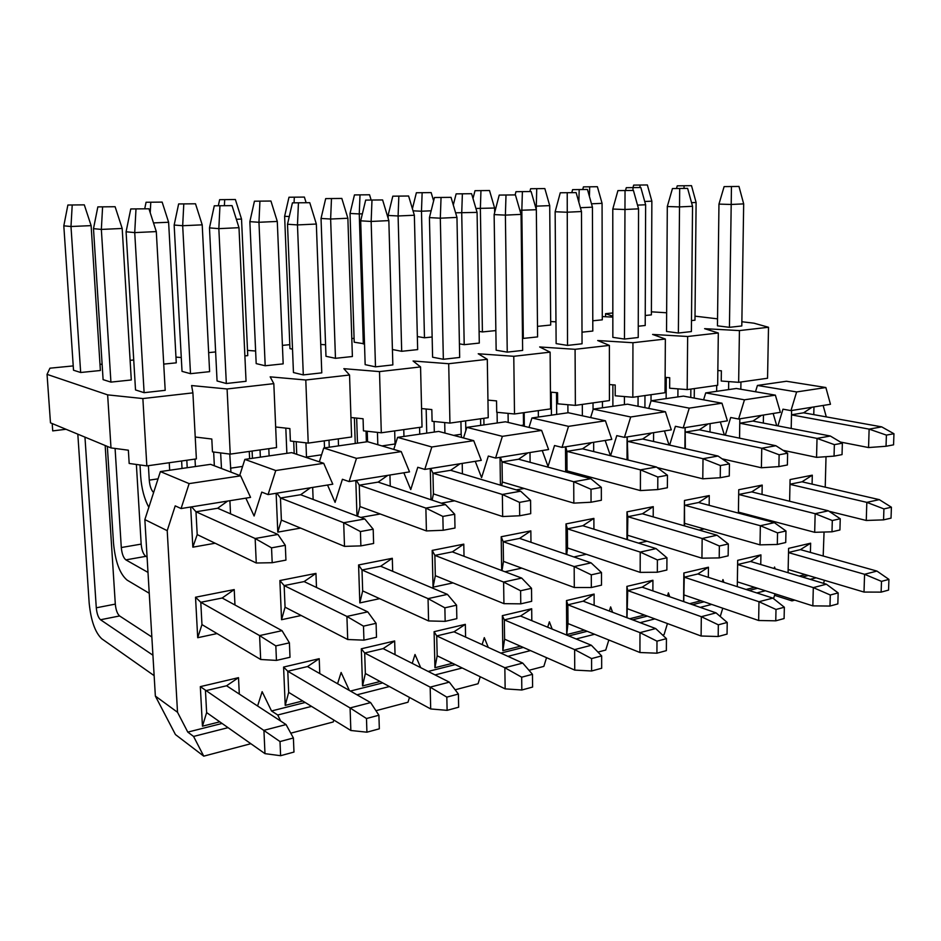 <?xml version="1.0" encoding="UTF-8"?>
<svg xmlns="http://www.w3.org/2000/svg" width="941" height="941" viewBox="0 0 941 941"><rect width="100%" height="100%" fill="white"/><g stroke="black" fill="none" stroke-linecap="round" stroke-linejoin="round"><path stroke-width="1.41" d="M830.468 404.277L825.869 387.527L796.627 391.938L790.969 410.617L830.468 404.277M790.969 410.617L782.971 409.182L777.913 425.897M823.128 405.453L826.304 416.898M796.627 391.938L757.423 385.445L786.441 381.258L825.869 387.527M757.423 385.445L755.505 391.75M773.149 413.487L776.725 425.661M738.614 419.027L744.46 399.819L705.715 392.903L736.344 388.48L775.372 395.149L780.36 412.323L738.614 419.027L730.698 417.498L725.311 435.201M181.084 508.552L175.214 505.87L167.216 530.665L144.855 519.597L160.393 471.582L210.584 464.336L240.637 475.84L250.565 497.389L181.084 508.552L189.129 483.615L160.393 471.582M189.129 483.615L240.637 475.84M268.079 494.578L275.76 470.535L323.716 463.301L332.785 484.192L268.079 494.578L261.763 492.108L254.105 516.009L245.848 498.154M275.76 470.535L244.86 459.396L291.698 452.633L323.716 463.301M239.696 475.476L244.86 459.396M349.111 481.569L356.474 458.361L401.231 451.609L409.523 471.876L349.111 481.569L342.418 479.275L335.09 502.353L327.55 485.038M356.474 458.361L323.739 448.01L367.566 441.694L367.237 431.26M319.328 461.843L323.739 448.01M401.231 451.609L367.566 441.694M424.779 469.418L431.837 446.987L473.711 440.67L481.298 460.349L424.779 469.418L417.78 467.277L410.746 489.591L403.842 472.782M431.837 446.987L397.572 437.365L438.671 431.425L473.711 440.67M393.761 449.41L397.572 437.365M495.589 458.055L502.376 436.342L541.628 430.425L548.591 449.539L495.589 458.055L488.332 456.056L481.58 477.652L475.252 461.313M502.376 436.342L466.842 427.367L505.458 421.791L541.628 430.425M463.513 437.977L466.842 427.367M562.012 447.387L568.529 426.355L605.416 420.792L611.803 439.388L562.012 447.387L554.531 445.528L548.038 466.442L542.228 450.563M568.529 426.355L531.936 417.969L568.293 412.734L605.416 420.792M528.995 427.414L531.936 417.969M610.438 455.691L605.169 440.459M624.424 437.365L630.705 416.981L665.416 411.746L671.298 429.837L624.424 437.365L616.778 435.624L610.58 455.715M630.705 416.981L593.242 409.123L627.518 404.183L665.416 411.746M590.63 417.581L593.242 409.123M669.027 444.975L664.44 430.943M683.19 427.932L689.247 408.147L721.97 403.207L727.393 420.827L683.19 427.932L675.391 426.297L669.627 445.117M689.247 408.147L651.066 400.784L683.448 396.114L721.97 403.207M648.725 408.418L651.066 400.784M724.37 435.001L720.336 421.968M703.597 399.819L705.715 392.903M744.46 399.819L775.372 395.149M250.871 743.708L203.75 756.152L175.438 734.556L155.359 696.081L177.52 712.266L187.788 732.11L222.088 723.453M203.75 756.152L193.575 736.438L187.788 732.11M193.575 736.438L228.063 727.664M257.599 705.997L262.139 691.682L271.526 710.973L305.166 702.48M280.677 721.053L277.736 714.995L271.526 710.973M277.736 714.995L311.542 706.385M333.82 720.053L333.22 721.97L290.769 733.18M337.572 683.731L341.124 672.474L349.358 690.459M356.98 694.811L389.421 686.542M350.417 691.059L382.716 682.907M409.488 697.434L407.994 702.233L375.941 710.702M412.24 663.37L415.016 654.489L420.698 667.651M435.048 674.92L462.243 667.992M428.167 671.439L455.268 664.593M480.239 676.744L478.063 683.742L455.15 689.788M482.133 644.609L484.297 637.633L488.273 647.408M507.928 656.347L530.501 650.596M500.8 653.101L523.29 647.432M546.533 657.665L543.851 666.381L528.983 670.298M547.709 627.235L549.379 621.801L552.179 629.082M576.139 638.974L594.583 634.269M568.799 635.94L587.196 631.293M608.827 639.998L605.745 650.043L597.97 652.089M609.368 611.062L610.638 606.898L612.591 612.285M640.103 622.671L654.889 618.907M632.599 619.837L647.337 616.12M667.451 623.554L664.075 634.634L662.582 635.034M667.451 595.971L668.404 592.854L669.745 596.759M700.21 607.357L711.714 604.428M692.564 604.698L704.056 601.805M722.759 608.204L720.253 616.473M722.276 581.82L722.959 579.574L723.841 582.326M756.799 592.936L765.386 590.76M749.048 590.442L757.611 588.278M775.008 593.818L773.549 598.652M774.102 568.529L774.561 567.023L775.113 568.835M774.549 595.312L791.969 600.876L791.416 599.041M802.332 576.998L808.284 575.492M810.177 579.338L816.129 577.821M791.969 600.876L794.816 600.123M823.54 583.349L824.445 580.303M823.187 556.013L824.057 532.03M825.222 487.167L826.022 456.691M813.965 406.924L813.777 414.64M812.095 407.23L803.602 412.805L881.693 426.873L869.131 429.12L791.499 414.887M791.499 414.781L803.602 412.805M791.205 428.461L791.593 410.523M805.249 574.586L799.309 576.08M788.076 572.716L788.605 548.368L810.636 543.192L800.426 549.626L788.511 552.461M810.636 543.192L810.413 552.426M789.617 501.247L790.087 479.569L812.295 475.181L812.083 484.133M812.295 475.181L802.003 481.804L879.294 499.636L866.826 502.365L789.993 484.344M789.993 484.215L802.003 481.804M763.48 415.04L763.327 423.074M761.563 415.346L752.918 421.062L830.338 436.024L817.023 438.4L739.802 423.203L752.918 421.062M739.838 418.827L739.579 438.165M739.532 438.153L739.826 418.827M760.928 554.872L750.542 561.459L737.65 564.518L737.285 586.655L737.673 560.342L760.928 554.872L760.751 564.529M754.611 587.325L746.048 589.478M737.673 560.342L737.65 564.518L813.306 587.607L830.291 595.006L829.986 606.051L812.848 605.875L813.306 587.607L826.398 584.208L750.542 561.459M738.426 513.104L738.744 489.732L762.198 485.085L762.034 494.425M762.198 485.085L751.718 491.884L828.351 510.81L815.153 513.704L738.72 494.484L751.718 491.884M758.27 517.362L756.164 517.821M738.391 513.092L738.744 489.732M710.102 423.603L710.008 432.013M708.15 423.921L699.351 429.79L775.878 445.728L761.751 448.245L685.483 432.048L699.351 429.79M685.154 427.614L685.342 448.657M684.907 448.563L685.083 427.626M683.601 601.581L683.848 572.987L708.444 567.211L697.869 573.963L684.248 577.198L683.754 601.64M701.092 600.781L689.612 603.675M708.444 567.211L708.326 577.327M683.848 572.987L684.248 577.198L758.975 601.722L775.996 609.462L775.76 620.825L758.646 620.495L758.975 601.722L772.867 598.111L697.869 573.963M684.566 525.901L684.46 500.471L709.267 495.566L709.161 505.329M709.267 495.566L698.61 502.529L774.361 522.655L760.352 525.725L684.86 505.282L698.61 502.529M704.256 528.96L699.081 530.077M684.248 525.807L684.46 500.471M653.595 432.684L653.56 441.482M651.595 433.001L642.644 439.024L718.03 456.032L703.009 458.714L627.941 441.423L642.644 439.024M627.224 436.918L627.918 459.984M627.035 459.773L627.071 436.942M626.847 617.661L626.882 586.384L652.925 580.256L642.174 587.172L627.741 590.595L626.988 617.719M644.432 615.038L629.694 618.743M652.925 580.256L652.878 590.901M626.882 586.384L627.741 590.595L701.316 616.696L718.336 624.824L718.183 636.516L701.104 636.01L701.316 616.696L716.054 612.873L642.174 587.172M627.447 539.663L627.847 516.703L626.977 511.857L653.254 506.646L653.207 516.891M653.254 506.646L642.409 513.786L717.042 535.229L702.151 538.499L627.847 516.703L642.409 513.786M647.043 541.24L638.433 543.098M626.941 539.499L626.977 511.857M593.665 442.305L593.689 451.562M591.63 442.635L582.514 448.822L656.465 467.007L640.456 469.853L566.905 451.362L582.514 448.822M565.753 446.787L566.905 451.362L567.023 470.865L640.398 490.579L640.456 469.853L657.818 477.016L657.759 489.567L640.398 490.579M565.659 471.911L565.494 446.822M566.847 472.241L567.023 470.865M589.501 476.911L586.278 477.475M594.112 594.077L583.173 601.17L567.87 604.804L567.988 623.565L566.705 634.587L566.482 600.57L594.112 594.077L594.136 605.31M584.337 630.152L566.705 634.587M566.482 600.57L567.87 604.804L639.986 632.634L656.983 641.162L656.924 653.195L639.927 652.513L639.986 632.634L655.677 628.553L583.173 601.17M566.717 554.52L567.505 547.956L567.388 528.818L565.988 523.925L593.889 518.397L593.924 529.183M593.889 518.397L582.844 525.725L656.065 548.603L640.221 552.085L567.388 528.818L582.844 525.725M586.325 554.284L573.845 556.954M566.188 554.343L565.988 523.925M529.995 452.527L530.101 462.313M527.913 452.856L518.632 459.22L590.819 478.698L573.716 481.745L502.035 461.925L518.632 459.22M500.377 457.279L502.035 461.925L502.329 482.015L573.834 503.129L573.716 481.745L591.007 489.273L591.054 502.223L573.834 503.129M500.436 485.168L500.024 457.338M501.729 485.556L502.329 482.015M524.208 488.473L516.244 489.885M531.689 608.745L520.561 616.026L504.305 619.872L504.588 639.186L502.859 650.643L502.341 615.649L531.689 608.745L531.818 620.672M520.514 646.208L502.859 650.643M502.341 615.649L504.305 619.872L574.633 649.608L591.571 658.582L591.607 670.992L574.739 670.098L574.633 649.608L591.371 645.267L520.561 616.026M502 570.634L503.47 561.377L503.188 541.687L501.188 536.746L530.842 530.877L530.971 542.287M530.842 530.877L519.608 538.393L591.089 562.859L574.175 566.576L503.188 541.687L519.608 538.393M521.784 568.141L504.952 571.752M501.682 570.517L501.188 536.746M462.219 463.407L462.419 473.817M460.09 463.748L450.645 470.3L520.655 491.202L502.353 494.46L432.954 473.182L450.645 470.3M430.743 468.465L432.954 473.182L433.436 493.884L502.67 516.538L502.353 494.46L519.526 502.376L519.691 515.762L502.67 516.538M431.002 499.753L430.272 468.536M432.131 500.13L433.436 493.884M454.585 500.812L441.247 503.176M465.336 624.342L454.009 631.811L436.718 635.916L437.177 655.795L434.93 667.722L434.095 631.693L465.336 624.342L465.583 637.081M452.586 663.287L434.93 667.722M434.095 631.693L436.718 635.916L504.846 667.734L521.679 677.191L521.832 690L505.152 688.871L504.846 667.734L522.737 663.087L454.009 631.811M453.044 582.891L433.048 587.184L435.318 575.669L434.86 555.378L432.19 550.403L463.784 544.145L464.019 556.284M463.784 544.145L452.35 551.873L521.702 578.08L503.611 582.056L434.86 555.378L452.35 551.873M433.048 587.184L432.19 550.403M389.939 475.017L390.256 486.144M387.751 475.37L378.141 482.11L445.505 504.588L425.873 508.093L359.262 485.18L378.141 482.11M356.416 480.404L359.262 485.18L359.956 506.552L426.414 530.924L425.873 508.093L442.858 516.433L443.164 530.277L426.414 530.924M356.98 516.009L355.816 480.498M357.509 516.221L359.956 506.552M380.223 513.986L360.744 517.432M394.655 640.962L383.128 648.62L364.685 652.995L365.355 673.485L362.544 685.93L361.32 648.796L394.655 640.962L395.044 654.654M380.14 681.507L362.544 685.93M361.32 648.796L364.685 652.995L430.178 687.13L446.822 697.128L447.116 710.349L430.696 708.949L430.178 687.13L449.327 682.154L383.128 648.62M379.67 598.652L359.827 602.91L362.673 590.901L362.003 569.987L358.58 564.965L392.303 558.295L392.679 571.305M392.303 558.295L380.67 566.247L447.434 594.383L428.049 598.629L362.003 569.987L380.67 566.247M359.827 602.91L358.58 564.965M312.671 487.426L313.13 499.436M310.436 487.779L300.661 494.731L364.802 518.973L343.688 522.737L280.453 498.012L300.661 494.731M276.889 493.166L280.453 498.012L281.383 520.091L344.5 546.368L343.688 522.737L360.427 531.547L360.885 545.886L344.5 546.368M300.602 528.089L277.795 532.135L276.136 493.284M277.795 532.135L281.383 520.091M319.211 658.688L307.495 666.569L287.781 671.251L288.675 692.364L285.217 705.385L283.582 667.063L319.211 658.688L319.775 673.58M302.72 700.974L285.217 705.385M283.582 667.063L287.781 671.251L350.076 707.938L366.484 718.524L366.919 732.192L350.852 730.487L350.076 707.938L370.636 702.598L307.495 666.569M301.191 615.496L281.547 619.719L285.064 607.18L284.158 585.584L279.877 580.538L315.953 573.398L316.494 587.478M315.953 573.398L304.108 581.585L367.755 611.862L346.911 616.437L284.158 585.584L304.108 581.585M281.547 619.719L279.877 580.538M229.898 500.718L230.533 513.845M227.616 501.082L217.665 508.246L277.924 534.453L255.152 538.511L195.987 511.775L217.665 508.246M191.611 506.858L195.987 511.775L197.198 534.594L256.27 563L255.152 538.511L271.537 547.85L272.196 562.718L256.27 563M215.148 543.228L192.846 547.18L190.682 507.011M192.846 547.18L197.198 534.594M238.508 677.661L226.581 685.766L205.467 690.765L206.632 712.584L202.444 726.193L200.327 686.636L238.508 677.661L239.308 694.058M219.782 721.841L202.444 726.193M200.327 686.636L280.006 741.555L280.618 755.705L264.986 753.647L263.927 730.322L286.064 724.57L226.581 685.766M217.042 633.564L197.704 637.716L201.962 624.601L200.786 602.287L195.528 597.229L234.215 589.572L234.968 604.981M234.215 589.572L222.17 598.005L282.041 630.67L259.587 635.587L200.786 602.287L222.17 598.005M197.704 637.716L195.528 597.229M167.216 530.665L177.52 712.266M155.359 696.081L144.855 519.597M84.302 204.856L67.881 205.02L84.302 204.856L91.124 225.628L70.987 226.51L63.812 225.828L67.881 205.02M72.198 205.291L70.987 226.51L80.667 372.495L73.516 370.225L63.812 225.828M154.136 675.638L101.781 638.798C95.123 632.481 90.924 620.578 89.172 603.087L77.821 434.166M206.632 712.584L264.986 753.647M152.924 655.207L100.522 619.754C98.287 617.696 96.876 613.708 96.288 607.804L84.961 437.13M96.288 607.804L115.308 604.11L105.169 445.505M80.667 372.495L100.381 370.507L91.124 225.628M115.308 604.11C115.896 609.968 117.319 613.92 119.601 615.955L151.842 636.986M280.006 741.555L293.392 737.991L293.98 752.059L280.618 755.705M293.392 737.991L286.064 724.57M162.146 202.103L146.067 202.268L162.146 202.103L168.615 222.252L153.501 222.911M150.772 202.503L150.231 212.772M144.773 208.526L146.067 202.268M288.675 692.364L350.852 730.487M182.025 468.453L181.625 460.984M163.722 364.108L176.273 362.838L168.615 222.252M366.484 718.524L378.905 715.219L379.329 728.816L366.919 732.192M378.905 715.219L370.636 702.598M235.379 199.516L219.641 199.68L235.379 199.516L241.531 219.065L236.344 219.3M224.676 199.892L224.405 205.42M218.336 205.644L219.641 199.68M365.355 673.485L430.696 708.949M252.435 458.302L252.106 451.033M244.883 355.91L247.754 355.627L241.531 219.065M446.822 697.128L458.396 694.046L458.655 707.209L447.116 710.349M458.396 694.046L449.327 682.154M304.39 197.081L288.981 197.234L304.39 197.081L306.072 202.538M294.298 197.434L294.062 202.797M292.522 349.17L289.957 348.617L284.629 216.277L288.981 197.234M294.192 453.468L293.71 441.411M437.177 655.795L505.152 688.871M289.275 216.559L284.629 216.277M521.679 677.191L532.465 674.321L532.594 687.059L521.832 690M532.465 674.321L522.737 663.087M369.554 194.775L354.451 194.928L369.554 194.775L371.095 199.904M360.003 195.116L359.262 213.936L362.379 213.795M364.508 343.841L354.204 342.206L350.028 213.454L354.451 194.928M357.474 443.14L356.663 418.11M504.588 639.186L574.739 670.098M366.39 441.858L366.049 431.131M363.32 343.959L359.262 213.936L350.028 213.454M591.571 658.582L601.652 655.901L601.675 668.251L591.607 670.992M601.652 655.901L591.371 645.267M431.154 192.599L416.369 192.752L431.154 192.599L433.625 200.892M422.133 192.917L421.474 211.219L431.131 210.796M412.405 208.714L416.369 192.752M567.988 623.565L639.927 652.513M426.732 433.154L426.167 409.017M432.142 337.007L424.473 337.784L421.474 211.219L413.028 210.831M656.983 641.162L666.44 638.645L666.357 650.631L656.924 653.195M666.44 638.645L655.677 628.553M489.508 190.529L475.005 190.694L489.508 190.529L494.613 208.032L475.923 208.467M480.945 190.835L480.369 208.655L482.415 331.938L479.098 331.408M472.994 198.504L475.005 190.694M627.718 608.851L701.104 636.01M483.956 424.897L483.85 418.31M494.672 212.513L494.613 208.032M718.336 624.824L727.217 622.46L727.052 634.093L718.183 636.516M727.217 622.46L716.054 612.873M544.839 188.576L530.618 188.729L544.839 188.576L549.72 205.632L535.335 206.185M536.723 188.87L536.241 209.361M529.889 191.505L530.618 188.729M684.095 594.971L758.646 620.495M551.438 415.157L551.25 392.197M537.487 326.374L550.697 325.033L549.72 205.632M775.996 609.462L784.347 607.239L784.1 618.555L775.76 620.825M784.347 607.239L772.867 598.111M597.382 186.718L583.444 186.871L597.382 186.718L602.075 203.338L591.489 203.809M589.678 186.988L589.431 196.504M582.761 189.376L583.444 186.871M737.379 581.844L812.848 605.875M602.452 407.806L602.44 401.56M592.783 320.787L602.287 319.834L602.075 203.338M830.291 595.006L838.16 592.912L837.843 603.91L829.986 606.051M838.16 592.912L826.398 584.208M647.361 184.954L633.681 185.106L647.361 184.954L651.854 201.174L644.714 201.48M640.021 185.212L639.962 187.506M633.022 187.435L633.681 185.106M788.146 569.505L864.014 592.065L864.567 574.292L788.511 552.614M651.019 400.96L651.043 394.702M645.244 315.494L651.384 314.87L651.854 201.174M800.426 549.626L876.941 571.081L864.567 574.292L881.494 581.373L881.129 592.124L864.014 592.065M881.494 581.373L888.927 579.385L888.551 590.101L881.129 592.124M888.927 579.385L876.941 571.081M115.108 206.726L97.84 206.891L115.108 206.726L122.189 228.463L101.346 229.416L93.488 228.663L97.84 206.891M102.581 207.185L101.346 229.416L110.92 382.117L103.098 379.635L93.488 228.663M149.231 593.265L127.141 580.138C119.872 574.057 115.32 561.753 113.508 543.228L107.345 446.41M201.962 624.601L260.681 659.488L259.587 635.587L275.831 645.902L276.454 660.406L260.681 659.488M147.996 572.399L125.882 559.883C123.436 557.907 121.907 553.79 121.295 547.533L115.084 448.457M121.295 547.533L141.174 544.11L136.374 464.454M110.92 382.117L131.293 379.964L122.189 228.463M141.174 544.11C141.773 550.32 143.326 554.402 145.808 556.343L147.078 557.037M275.831 645.902L289.405 642.844L290.004 657.265L276.454 660.406M289.405 642.844L282.041 630.67M195.505 203.785L178.637 203.95L195.505 203.785L202.209 224.84L182.683 225.722L174.156 225.04L178.637 203.95M183.777 204.221L182.683 225.722L190.494 373.683L182.025 371.366L174.156 225.04M187.212 467.712L186.812 460.255M285.064 607.18L347.711 639.515L346.911 616.437L363.485 626.153L363.944 640.151L347.711 639.515M195.399 466.536L194.999 459.102M214.348 465.783L213.654 452.021M190.494 373.683L209.608 371.66L202.209 224.84M363.485 626.153L376.082 623.318L376.506 637.245L363.944 640.151M376.082 623.318L367.755 611.862M270.937 201.033L254.435 201.198L270.937 201.033L277.289 221.441L258.963 222.276L249.859 221.653L254.435 201.198M259.916 201.433L258.963 222.276L265.197 365.767L256.187 363.602L249.859 221.653M260.363 457.161L260.034 449.916M362.673 590.901L428.578 620.942L428.049 598.629L444.87 607.827L445.164 621.354L428.578 620.942M269.114 455.891L268.808 448.681M286.864 453.339L285.817 428.12M265.197 365.767L283.17 363.861L277.289 221.441M444.87 607.827L456.573 605.181L456.844 618.649L445.164 621.354M456.573 605.181L447.434 594.383M341.83 198.445L325.692 198.61L341.83 198.445L347.876 218.253L330.632 219.03L321.034 218.453L325.692 198.61M331.467 198.822L330.632 219.03L335.466 358.321L325.986 356.298L321.034 218.453M329.256 447.222L329.009 440.176M435.318 575.669L503.929 603.652L503.611 582.056L520.608 590.76L520.773 603.851L503.929 603.652M338.513 445.881L338.278 438.871M355.239 443.47L354.392 417.875M335.466 358.321L352.393 356.521L347.876 218.253M520.608 590.76L531.524 588.301L531.665 601.323L520.773 603.851M531.524 588.301L521.702 578.08M408.606 196.01L392.809 196.175L408.606 196.01L414.358 215.242L398.102 215.971L388.092 215.442L392.809 196.175M398.831 196.363L398.102 215.971L401.689 351.299L392.421 349.523M388.163 218.359L388.092 215.442M503.47 561.377L574.292 587.502L574.175 566.576L591.289 574.833L591.336 587.513L574.292 587.502M403.96 436.436L403.771 429.614M419.733 434.166L419.568 427.39M401.689 351.299L417.663 349.605L414.358 215.242M591.289 574.833L601.487 572.54L601.511 585.161L591.336 587.513M601.487 572.54L591.089 562.859M471.594 193.705L456.126 193.87L471.594 193.705L477.075 212.395L455.597 212.807M462.372 194.046L461.725 213.089L464.207 344.677L459.42 343.841M453.291 205.009L456.126 193.87M567.505 547.956L640.162 572.375L640.221 552.085L657.394 559.942L657.336 572.234L640.162 572.375M465.83 430.59L465.642 420.874M480.686 425.367L480.58 418.769M464.207 344.677L479.298 343.077L477.075 212.395M657.394 559.942L666.946 557.79L666.863 570.023L657.336 572.234M666.946 557.79L656.065 548.603M531.112 191.529L515.962 191.693L531.112 191.529L536.346 209.714L519.867 210.29M522.384 191.846L521.832 210.372L523.314 338.407L522.502 338.278M515.127 194.905L515.962 191.693M627.812 535.311L701.939 558.189L702.151 538.499L719.359 545.992L719.206 557.907L701.939 558.189M524.325 426.297L524.172 412.617M538.381 417.039L538.311 410.617M523.314 338.407L537.593 336.902L536.346 209.714M719.359 545.992L728.31 543.969L728.146 555.837L719.206 557.907M728.31 543.969L717.042 535.229M587.443 189.47L572.61 189.635L587.443 189.47L592.442 207.173L580.397 207.714M579.185 189.776L578.856 202.268M571.822 192.505L572.61 189.635M684.707 523.384L760.01 544.863L760.352 525.725L777.548 532.877L777.313 544.463L760.01 544.863M593.053 409.735L593.03 402.889M582.009 332.185L592.818 331.044L592.442 207.173M777.548 532.877L785.97 530.983L785.723 542.51L777.313 544.463M785.97 530.983L774.361 522.655M640.833 187.53L626.294 187.682L640.833 187.53L645.632 204.762L637.516 205.126M632.999 187.812L632.94 190.435M625.553 190.317L626.294 187.682M738.45 512.116L814.683 532.312L815.153 513.704L832.303 520.538L831.997 531.806L814.683 532.312M644.926 407.653L644.961 395.561M638.245 326.233L645.208 325.492L645.632 204.762M832.303 520.538L840.242 518.75L839.925 529.971L831.997 531.806M840.242 518.75L828.351 510.81M691.506 185.671L677.261 185.836L691.506 185.671L696.105 202.48L691.541 202.68M684.072 185.942L684.025 188.329M676.52 188.4L677.261 185.836M829.045 511.269L866.261 520.467L866.826 502.365L883.928 508.916L883.552 519.867L866.261 520.467M694.235 398.102L694.329 388.586M691.494 320.587L694.976 320.211L696.105 202.48M883.928 508.916L891.409 507.223L891.033 518.138L883.552 519.867M891.409 507.223L879.294 499.636M148.949 208.784L130.764 208.949L148.949 208.784L156.3 231.592L134.728 232.603L126.082 231.78L130.764 208.949M135.975 209.267L134.728 232.603L144.114 392.679L135.516 389.939L126.082 231.78M148.831 507.293C144.291 498.942 141.573 488.638 140.679 476.405L139.997 464.96M153.618 492.531C151.23 490.202 149.772 486.074 149.254 480.145L148.396 465.677M169.674 470.241L169.251 462.737M144.114 392.679L165.193 390.327L156.3 231.592M271.537 547.85L285.311 545.321L285.935 560.107L272.196 562.718M285.311 545.321L277.924 534.453M232.039 205.632L214.289 205.797L232.039 205.632L238.99 227.687L218.841 228.639L209.478 227.887L214.289 205.797M219.935 206.091L218.841 228.639L226.334 383.505L217.065 380.964L209.478 227.887M221.5 468.524L220.629 452.903M230.945 472.135L229.757 454.056M249.612 458.714L249.271 451.433M226.334 383.505L246.048 381.293L238.99 227.687M360.427 531.547L373.189 529.207L373.624 543.475L360.885 545.886M373.189 529.207L364.802 518.973M309.765 202.691L292.428 202.856L309.765 202.691L316.341 224.04L297.474 224.923L287.511 224.24L292.428 202.856M298.426 203.127L297.474 224.923L303.296 374.906L293.451 372.542L287.511 224.24M296.733 454.315L296.227 441.705M306.519 457.573L305.943 442.846M324.516 447.904L324.257 440.847M303.296 374.906L321.775 372.848L316.341 224.04M442.858 516.433L454.715 514.256L454.997 528.03L443.164 530.277M454.715 514.256L445.505 504.588M382.611 199.939L365.673 200.104L382.611 199.939L388.845 220.617L371.154 221.453L360.685 220.829L365.673 200.104M371.977 200.339L371.154 221.453L375.494 366.849L365.155 364.649L360.685 220.829M377.823 444.705L377.447 432.366M381.94 445.916L395.044 443.999L394.679 430.896M375.494 366.849L392.844 364.908L388.845 220.617M395.044 443.999L395.114 445.164M519.526 502.376L530.571 500.353L530.712 513.668L519.691 515.762M530.571 500.353L520.655 491.202M451.033 197.351L434.471 197.516L451.033 197.351L456.961 217.406L440.317 218.194L429.425 217.618L434.471 197.516M441.035 197.728L440.317 218.194L443.352 359.274L432.601 357.215L429.425 217.618M434.307 432.06L434.072 421.486M444.928 433.083L444.705 422.568M453.644 435.377L461.172 434.272L460.925 421.544M443.352 359.274L459.679 357.451L456.961 217.406M461.172 434.272L461.537 437.459M591.007 489.273L601.323 487.379L601.346 500.271L591.054 502.223M601.323 487.379L590.819 478.698M515.421 194.905L499.224 195.081L515.421 194.905L521.055 214.383L505.388 215.124L494.131 214.595L499.224 195.081M505.999 195.269L505.388 215.124L507.246 352.134L496.154 350.217L494.131 214.595M497.236 422.98L497.083 412.323M508.199 422.45L508.069 413.37M520.914 425.485L523.514 425.097L523.361 412.723M507.246 352.134L522.643 350.417L521.055 214.383M523.514 425.097L523.561 426.108M657.818 477.016L667.463 475.252L667.381 487.744L657.759 489.567M667.463 475.252L656.465 467.007M576.115 192.611L560.271 192.776L576.115 192.611L581.479 211.537L566.705 212.231L555.143 211.749L560.271 192.776M567.223 192.952L567.517 345.406L556.131 343.606L555.143 211.749M556.672 414.405L556.507 392.644M657.265 467.595L702.786 478.804L703.009 458.714L720.394 465.548L720.241 477.722L702.786 478.804M567.929 412.781L567.882 404.712M582.373 415.793L582.314 404.407M567.517 345.406L582.056 343.783L581.479 211.537M720.394 465.548L729.44 463.889L729.275 476.005L720.241 477.722M729.44 463.889L718.03 456.032M633.422 190.447L617.919 190.611L633.422 190.447L638.551 208.843L624.589 209.502L612.779 209.055L617.919 190.611M625.036 190.764L624.471 339.054L612.85 337.36L612.779 209.055M612.885 406.3L612.873 384.822M722.1 458.832L761.398 467.759L761.751 448.245L779.124 454.774L778.889 466.595L761.398 467.759M624.412 404.63L624.412 396.561M638.045 406.277L638.069 396.526M624.471 339.054L638.221 337.513L638.551 208.843M779.124 454.774L787.629 453.221L787.382 464.983L778.889 466.595M787.629 453.221L775.878 445.728M687.624 188.388L672.45 188.553L687.624 188.388L692.541 206.291L679.32 206.914L667.298 206.514L672.45 188.553M679.684 188.694L678.367 333.032L666.534 331.444L667.298 206.514M666.134 398.608L666.263 377.447M783.065 450.304L816.553 457.361L817.023 438.4L834.361 444.646L834.055 456.126L816.553 457.361M677.885 396.914L677.943 388.868M690.788 397.467L690.859 389.08M678.367 333.032L691.388 331.573L692.541 206.291M834.361 444.646L842.36 443.187L842.042 454.609L834.055 456.126M842.36 443.187L830.338 436.024M738.979 186.447L724.111 186.612L738.979 186.447L743.672 203.879L731.145 204.468L718.959 204.103L724.111 186.612M731.451 186.73L729.44 327.327L717.454 325.833L718.959 204.103M716.642 391.327L716.713 385.422M840.442 442.047L868.555 447.551L869.131 429.12L886.398 435.107L886.034 446.269L868.555 447.551M728.581 389.598L728.699 381.587M740.826 389.245L740.943 381.999M729.44 327.327L741.802 325.951L743.672 203.879M886.398 435.107L893.95 433.73L893.562 444.834L886.034 446.269M893.95 433.73L881.693 426.873M741.861 321.751L753.964 323.186L768.503 327.268L767.55 378.247L738.65 382.328L721.241 381.023L721.371 370.789L717.854 370.542M768.503 327.268L739.426 330.585L738.65 382.328M739.426 330.585L704.609 328.668L718.312 332.996L717.665 385.292L687.177 389.598L687.648 336.49L718.312 332.996M687.177 389.598L669.651 388.21L669.721 377.706L665.122 377.365M142.867 398.561L146.831 465.901L129.176 463.466L128.364 450.198L110.991 447.916L107.639 394.867L142.867 398.561L192.905 392.868L191.611 385.551L227.087 388.974L273.819 383.646L270.173 376.847L305.79 379.999L349.546 375.012L343.841 368.672L379.505 371.601L420.556 366.919L413.064 361.003L448.704 363.72L487.297 359.321L478.216 353.769L513.774 356.298L550.12 352.157L539.652 346.958L575.08 349.311L609.38 345.406L597.688 340.524L632.94 342.724L665.358 339.031L652.595 334.431L687.648 336.49M146.831 465.901L196.375 458.902L192.905 392.868M227.087 388.974L230.227 454.127L212.466 451.868L211.807 439.024L195.222 437.024M230.227 454.127L276.536 447.587L273.819 383.646M305.79 379.999L308.225 443.105L290.381 441.011L289.875 428.578L275.666 426.991M308.225 443.105L351.593 436.989L349.546 375.012M379.505 371.601L381.305 432.789L363.449 430.849L363.073 418.769L350.946 417.522M381.305 432.789L422.027 427.038L420.556 366.919M448.704 363.72L449.939 423.097L432.095 421.286L431.825 409.57L421.568 408.57M449.939 423.097L488.226 417.686L487.297 359.321M513.774 356.298L514.504 413.981L496.719 412.287L496.542 400.901L487.944 400.125M514.504 413.981L550.591 408.888L550.12 352.157M575.08 349.311L575.374 405.383L557.648 403.807L557.566 392.726L550.45 392.126M575.374 405.383L609.427 400.572L609.38 345.406M632.94 342.724L632.834 397.267L615.202 395.785L615.202 385.01L609.415 384.551M632.834 397.267L665.028 392.726L665.358 339.031M73.233 365.908L49.944 368.19L47.05 374.365L50.473 422.838L110.991 447.916M65.999 429.272L52.72 430.896L52.202 423.556M102.122 364.367L99.981 364.179M181.284 357.545L175.967 357.11M255.623 351.017L247.518 350.393M325.574 344.782L320.74 344.441M555.943 318.564L555.955 321.834L550.673 321.54M612.838 317.117L602.287 316.564M612.826 312.977L605.569 313.682L612.838 316.235M605.569 313.682L605.581 316.741M666.651 312.777L651.395 311.824M717.536 318.846L695.011 316.152M354.075 338.36L351.805 338.584M289.804 344.665L282.406 345.382M215.63 351.934L208.643 352.628M133.728 359.968L130.117 360.332M495.86 330.573L482.415 331.938M424.473 337.784L417.334 336.549M47.05 374.365L107.639 394.867M119.601 615.955L100.522 619.754M145.808 556.343L125.882 559.883M149.254 480.145L158.041 478.851M230.439 468.206L242.602 466.418M306.484 457.02L321.575 454.797"/></g></svg>
